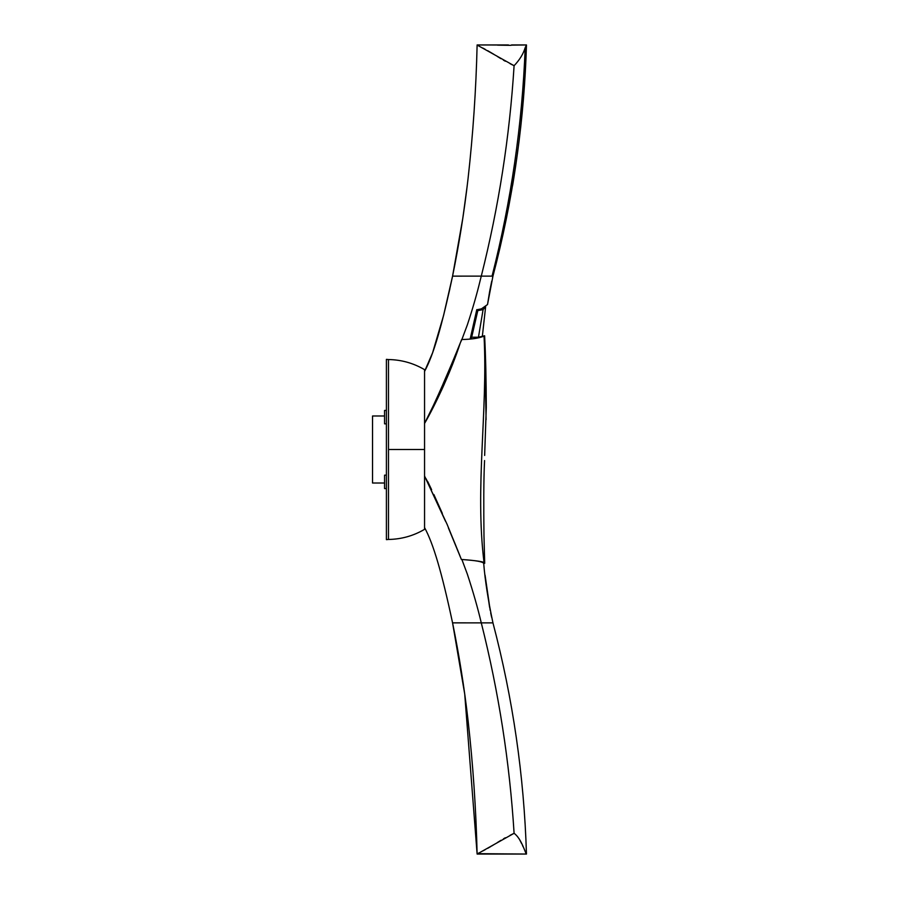 <?xml version="1.0" encoding="UTF-8"?>
<svg xmlns="http://www.w3.org/2000/svg" width="899" height="899" viewBox="0 0 899 899"><rect width="100%" height="100%" fill="white"/><g stroke="black" fill="none" stroke-linecap="round" stroke-linejoin="round"><path stroke-width="1.35" d="M424.553 529.342C413.416 535.883 401.392 539.243 388.492 539.456L388.492 359.544L388.492 539.456L386.401 539.636L386.401 359.364L388.492 359.544C401.392 359.757 413.416 363.117 424.553 369.658L424.553 529.342L424.553 369.658M386.401 475.155L384.558 475.155L384.558 488.573L386.401 488.573M384.558 415.979L372.534 415.979L372.534 483.021L384.558 483.021M372.534 422.755L372.534 436.599M372.534 462.401L372.534 476.245M484.651 455.456L486.28 407.483C486.213 379.794 485.662 355.88 484.606 335.765L478.459 337.215L471.672 337.215M478.459 337.215L483.089 309.638C486.516 305.66 486.528 305.649 483.111 309.604M477.83 310.582L483.089 309.638M433.532 405.202L424.553 423.463L424.553 374.793M461.209 340.609L461.524 339.788M449.309 530.028L453.748 540.557M454.164 541.546L460.636 557.571M460.355 342.766L461.884 339.507L460.355 342.766C451.107 371.399 435.116 405.382 424.553 423.463C436.251 400.999 450.646 366.893 460.355 342.766M429.857 413.776L437.824 398.088M441.465 390.402L444.286 384.176M449.14 372.838L455.613 356.285M461.041 341.036L460.771 341.71M486.078 419.721L484.617 335.765L484.055 336.114C483.831 335.9 479.201 339.215 461.637 339.519M484.055 336.114L484.067 336.574C487.865 411.697 474.874 486.876 483.977 562.156L484.055 562.875C484.28 561.774 476.717 560.628 461.378 559.448L448.421 527.96M453.815 540.76L448.59 528.365M444.556 519.038L424.553 476.009L447.174 524.488L461.378 559.448M449.264 529.927L453.433 539.805M457.636 550.053L457.951 550.829M459.187 553.908L461.176 558.942M427.126 480.886L425.924 478.538M442.33 513.385L433.857 494.517M431.632 489.708L427.699 481.527M462.861 217.94L452.568 276.139L443.555 315.549L432.588 352.801L424.553 371.433C433.374 355.15 441.724 326.966 452.568 276.139L492.056 276.117C511.149 201.162 522.195 125.006 525.196 47.658C523.297 53.94 519.6 59.952 514.093 65.706L477.639 45.332M482.718 47.995L485.134 49.276M487.741 50.715L493.922 54.356M497.327 56.457L500.99 58.705M503.418 60.143L505.328 61.222M510.093 63.694L514.059 65.683M466.401 192.206L462.536 220.098L452.568 276.139C459.164 243.786 464.334 211.209 468.076 178.407C473.054 134.052 476.065 89.574 477.122 44.95L508.385 45.017M508.441 44.961L477.122 44.95M525.196 47.658L526.466 44.95C524.061 123.275 512.891 200.342 492.955 276.117L487.516 304.547L491.775 281.072M510.992 45.332L497.574 45.152L510.733 45.343M514.093 65.706C509.643 136.862 498.709 206.995 481.28 276.128L480.223 280.286C476.919 294.04 472.616 308.93 467.323 324.944L461.884 339.507M477.594 309.638L481.459 308.84L487.516 304.547L489.674 291.355M476.785 309.627L470.166 339.047M424.553 415.979L424.553 390.66M443.263 383.491L451.871 363.522M424.553 476.021L445.511 521.251M456.557 547.435L448.444 528.028M440.926 510.89L439.454 507.62M462.569 679.127L452.568 622.861L481.28 622.872C498.709 692.005 509.643 762.138 514.093 833.294L477.122 854.05C476.065 809.403 473.054 764.892 468.064 720.515C464.334 687.746 459.164 655.191 452.568 622.861C441.724 572.034 433.374 543.85 424.553 527.567M492.202 622.883L492.955 622.883C488.179 600.521 485.089 580.675 483.696 563.336C482.696 561.661 475.425 560.392 461.895 559.515L467.311 574.045C473.076 591.564 477.729 607.848 481.28 622.872L492.955 622.883C512.891 698.658 524.061 775.725 526.466 854.05L526.342 853.769M514.093 833.294C521.836 838.902 525.758 854.646 526.466 854.05L477.639 853.668M523.072 846.689L522.465 845.363M521.723 843.768L519.161 838.823M478.066 853.432L478.886 852.982M480.01 852.409L480.617 852.095M482.741 850.993L485.123 849.724M487.708 848.308L490.798 846.521M491.686 846.004L493.854 844.678M497.293 842.565L500.99 840.295M503.474 838.823L505.317 837.778M510.093 835.306L514.048 833.317M428.441 415.979L431.509 409.539M444.387 380.94L446.286 376.58M386.401 410.427L384.558 410.427L384.558 423.845L386.401 423.845M388.492 449.5L424.553 449.5M511.497 44.95L526.466 44.95L511.464 45.141M492.056 276.117L492.955 276.117L492.585 277.634M491.236 276.117L490.303 276.117M485.629 306.728L482.37 336.114M484.696 563.336L483.977 535.793C483.684 508.002 483.583 479.661 484.572 460.558M492.528 277.858L512.745 184.632C520.397 138.379 524.971 91.822 526.466 44.95C524.308 117.825 514.43 189.633 496.844 260.362M467.233 185.587L462.906 217.625M489.809 290.624L491.45 282.544M491.528 282.185L491.764 281.084M452.568 276.128L451.961 279.072M449.86 288.894L443.567 315.549L432.588 352.801L424.586 371.343M471.323 338.766L478.077 309.458M481.459 308.84L477.425 309.683M491.607 617.197L491.281 615.691M491.191 615.287L490.685 612.86M489.607 607.274L485.876 582.136M485.865 582.069L485.516 579.181M485.381 577.978L485.246 576.798M485.055 575.18L486.775 589.16M490.191 610.376L485.055 575.124M463.288 684.015L463.996 688.87M464.277 690.848L465.03 696.354M465.098 696.792L465.176 697.388M452.568 622.861L464.704 693.961M464.716 694.039L477.122 854.05L526.466 854.05"/></g></svg>
